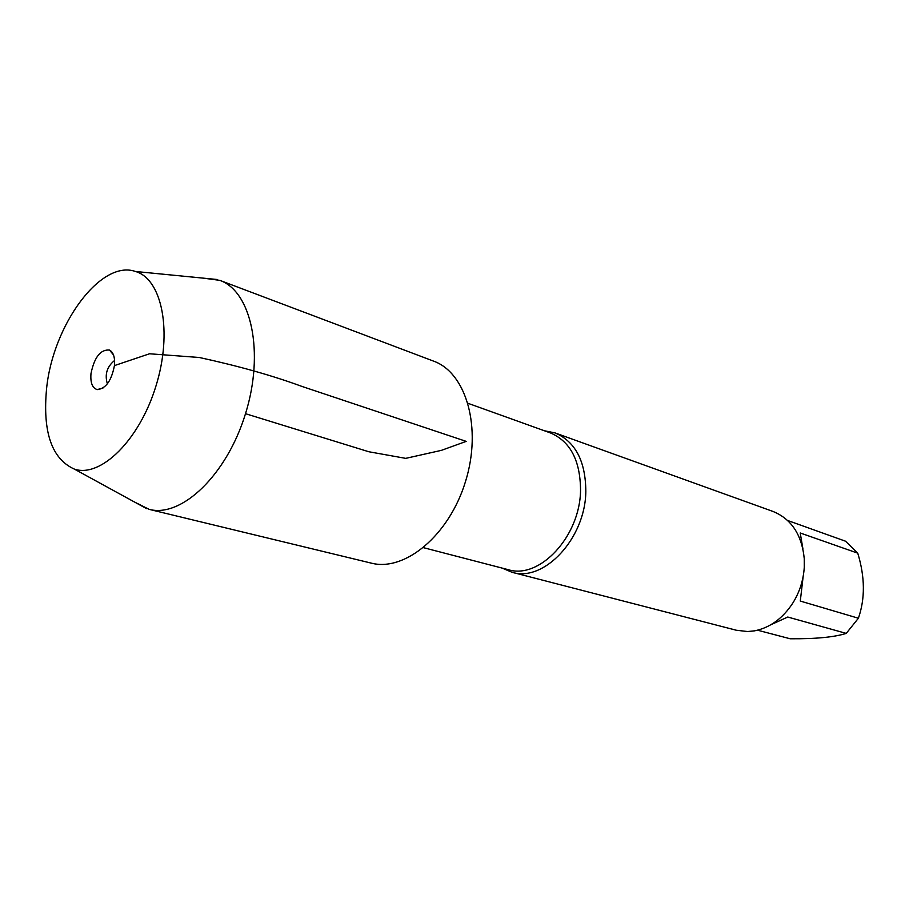 <?xml version="1.0" encoding="UTF-8"?>
<svg xmlns="http://www.w3.org/2000/svg" width="909" height="909" viewBox="0 0 909 909"><rect width="100%" height="100%" fill="white"/><g stroke="black" fill="none" stroke-linecap="round" stroke-linejoin="round"><path stroke-width="1.36" d="M544.4 430.764L555.001 432.9C575.295 441.535 585.578 461.011 585.828 491.314C585.476 538.423 543.957 582.544 511.994 572.261L502.029 568.057M511.994 572.261L736.29 630.232L747.607 631.539L754.629 630.835C770.093 627.699 782.888 618.347 793 602.781C799.704 591.85 803.465 579.976 804.283 567.159L804.26 558.728C801.863 534.753 791.432 518.982 772.968 511.437L555.001 432.9M787.603 520.471L845.495 541.196L857.744 553.161C865.016 576.92 865.232 598.611 858.391 618.234L846.234 633.391C834.269 637.186 815.566 638.982 790.148 638.766L757.561 630.198M846.234 633.391L787.751 617.029L770.946 624.699M857.744 553.161L800.227 532.981L802.886 548.65M803.17 576.374L800.295 601.065L858.391 618.234M203.162 278.12L219.819 280.358C251.384 291.357 264.633 352.419 245.51 413.697C226.761 475.089 181.414 518.062 149.144 509.358L134.112 501.813M219.819 280.358L433.57 361.123C466.34 372.747 482.27 427.923 465.488 481.588C449.103 535.378 404.846 571.988 371.224 563.114L149.144 509.358M46.598 388.473C42.473 432.139 51.768 459.022 74.458 469.146C100.717 478.009 139.452 440.115 155.95 386.052C172.801 332.092 162.154 278.961 135.464 271.484C100.808 259.213 52.949 324.854 46.598 388.473M107.376 383.837C104.558 374.451 106.967 366.668 114.579 360.498M90.991 373.508C90.264 382.791 92.366 388.154 97.297 389.609C105.785 388.722 111.489 380.723 114.432 365.6C115.102 357.453 113.455 352.272 109.512 350.056C100.592 349.283 94.422 357.101 90.991 373.508M245.51 413.697L368.827 451.75L405.709 458.363L441.388 450.364L466.203 441.376L301.97 386.439C272.689 375.644 238.465 365.997 199.298 357.487L149.53 353.771L114.432 365.6M423.503 547.684L508.176 569.659C539.469 579.749 580.158 536.435 580.544 490.224C580.328 460.465 570.273 441.365 550.377 432.911L468.044 403.335M74.458 469.146L146.588 508.642M135.464 271.484L217.308 279.517M113.489 354.93L109.512 350.056M103.331 387.825L97.297 389.609"/></g></svg>
